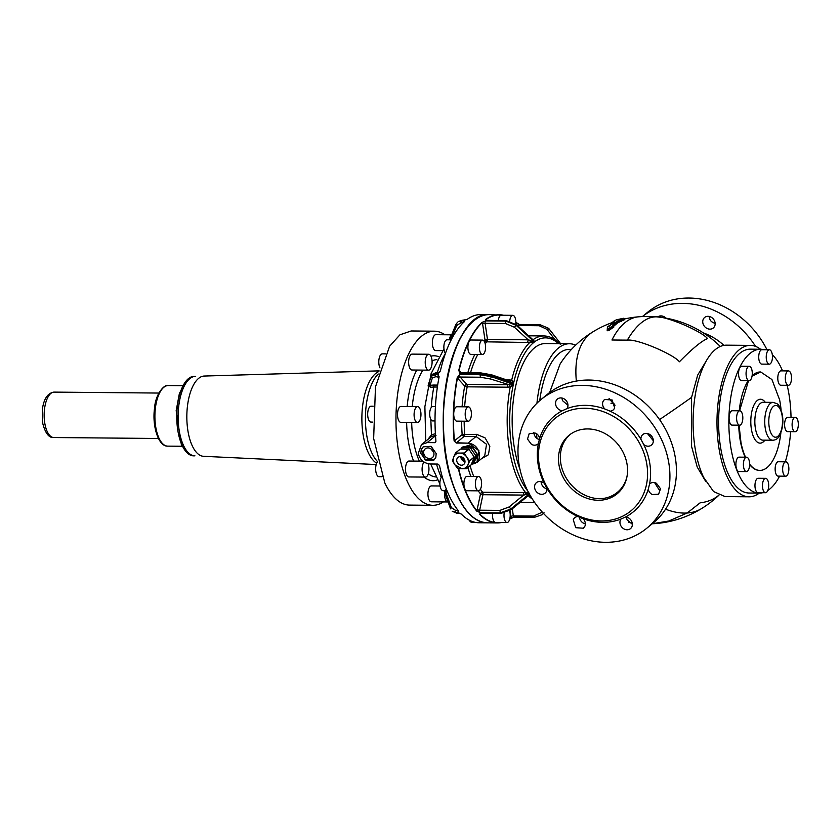 <?xml version="1.0" encoding="UTF-8"?>
<svg xmlns="http://www.w3.org/2000/svg" width="840" height="840" viewBox="0 0 840 840"><rect width="100%" height="100%" fill="white"/><g stroke="black" fill="none" stroke-linecap="round" stroke-linejoin="round"><path stroke-width="1.26" d="M177.387 406.067A39.753 17.178 -89.5 0 1 194.292 376.331L195.657 376.352A39.753 17.178 90.5 0 0 179.361 401.856A39.753 17.178 90.5 0 0 183.645 445.746A39.753 17.178 90.5 0 0 194.943 455.847L193.578 455.837A39.753 17.178 -89.5 0 1 177.387 406.067M764.2 492.03A7.192 3.108 90.5 0 0 765.513 492.723A7.192 3.108 90.5 0 0 768.6 487.127A7.192 3.108 90.5 0 0 766.962 479.031A7.192 3.108 90.5 0 0 765.65 478.338A7.192 3.108 90.5 0 0 762.562 483.935A7.192 3.108 90.5 0 0 764.2 492.03M765.65 478.338L758.131 478.275A7.192 3.108 90.5 0 0 755.055 483.872A7.192 3.108 90.5 0 0 756.693 491.957A7.192 3.108 90.5 0 0 758.005 492.66L765.513 492.723M798 427.602A7.192 3.108 90.5 0 0 795.28 417.333A7.192 3.108 90.5 0 0 792.425 421.439A7.192 3.108 90.5 0 0 795.154 431.718A7.192 3.108 90.5 0 0 798 427.602M795.28 417.333L787.773 417.26A7.192 3.108 90.5 0 0 784.917 421.365A7.192 3.108 90.5 0 0 787.637 431.644L795.154 431.718M748.178 366.723A7.192 3.108 90.5 0 0 746.099 374.714A7.192 3.108 90.5 0 0 749.101 380.699A7.192 3.108 90.5 0 0 750.162 380.279A7.192 3.108 90.5 0 0 752.241 372.288A7.192 3.108 90.5 0 0 749.238 366.314A7.192 3.108 90.5 0 0 748.178 366.723M749.238 366.314L741.72 366.24A7.192 3.108 90.5 0 0 740.67 366.66A7.192 3.108 90.5 0 0 738.581 374.64A7.192 3.108 90.5 0 0 741.594 380.625L749.101 380.699M736.922 414.907A7.192 3.108 90.5 0 0 739.641 425.187A7.192 3.108 90.5 0 0 742.497 421.082A7.192 3.108 90.5 0 0 739.778 410.802A7.192 3.108 90.5 0 0 736.922 414.907M739.778 410.802L732.26 410.739A7.192 3.108 90.5 0 0 729.414 414.844A7.192 3.108 90.5 0 0 732.134 425.124L739.641 425.187M791.364 375.701A7.192 3.108 90.5 0 0 788.476 370.923A7.192 3.108 90.5 0 0 785.474 380.531A7.192 3.108 90.5 0 0 788.351 385.308A7.192 3.108 90.5 0 0 791.364 375.701M788.476 370.923L780.969 370.86A7.192 3.108 90.5 0 0 777.956 380.457A7.192 3.108 90.5 0 0 780.843 385.245L788.351 385.308M786.744 475.786A7.192 3.108 90.5 0 0 788.833 467.806A7.192 3.108 90.5 0 0 785.82 461.822A7.192 3.108 90.5 0 0 784.76 462.242A7.192 3.108 90.5 0 0 782.681 470.221A7.192 3.108 90.5 0 0 785.694 476.207A7.192 3.108 90.5 0 0 786.744 475.786M785.82 461.822L778.312 461.748A7.192 3.108 90.5 0 0 777.252 462.168A7.192 3.108 90.5 0 0 775.173 470.159A7.192 3.108 90.5 0 0 778.176 476.133L785.694 476.207M770.721 350.49A7.192 3.108 90.5 0 0 769.409 349.797A7.192 3.108 90.5 0 0 766.322 355.394A7.192 3.108 90.5 0 0 767.96 363.479A7.192 3.108 90.5 0 0 769.283 364.182A7.192 3.108 90.5 0 0 772.359 358.586A7.192 3.108 90.5 0 0 770.721 350.49M769.409 349.797L761.901 349.724A7.192 3.108 90.5 0 0 758.814 355.32A7.192 3.108 90.5 0 0 760.452 363.416A7.192 3.108 90.5 0 0 761.764 364.108L769.283 364.182M743.558 466.809A7.192 3.108 90.5 0 0 746.445 471.587A7.192 3.108 90.5 0 0 749.458 461.99A7.192 3.108 90.5 0 0 746.571 457.202A7.192 3.108 90.5 0 0 743.558 466.809M746.571 457.202L739.064 457.139A7.192 3.108 90.5 0 0 736.05 466.746A7.192 3.108 90.5 0 0 738.927 471.524L746.445 471.587M764.064 349.745A71.925 31.08 90.5 0 0 760.599 349.262A71.925 31.08 90.5 0 0 731.724 452.424A71.925 31.08 90.5 0 0 759.308 493.112A71.925 31.08 90.5 0 0 762.773 492.702M767.802 490.466A71.925 31.08 90.5 0 0 779.604 476.154M785.306 461.811A71.925 31.08 90.5 0 0 790.629 431.676M791.018 417.291A71.925 31.08 90.5 0 0 788.183 389.949A71.925 31.08 90.5 0 0 787.154 385.298M782.534 370.87A71.925 31.08 90.5 0 0 772.307 354.711M760.568 371.983A49.213 21.262 90.5 0 0 760.4 371.973A49.213 21.262 90.5 0 0 752.105 375.764M748.167 380.688A49.213 21.262 90.5 0 0 739.242 410.802M738.727 425.177A49.213 21.262 90.5 0 0 740.639 442.565A49.213 21.262 90.5 0 0 745.185 457.191M749.616 464.604A49.213 21.262 90.5 0 0 759.507 470.4A49.213 21.262 90.5 0 0 759.675 470.4M760.599 349.262L750.361 349.167A71.925 31.08 90.5 0 0 721.486 452.34A71.925 31.08 90.5 0 0 749.06 493.028L759.308 493.112M781.085 409.983A49.213 21.262 90.5 0 0 779.604 399.819L771.95 379.565L760.736 371.983L752.031 376.173M748.514 380.688L739.578 410.802M739.064 425.187L740.975 442.565A49.213 21.262 90.5 0 0 745.532 457.191M749.616 464.173A49.213 21.262 90.5 0 0 759.853 470.411A49.213 21.262 90.5 0 0 780.875 432.779M760.578 349.262A75.716 32.718 90.5 0 0 750.393 345.387A75.716 32.718 90.5 0 0 719.355 393.981A75.716 32.718 90.5 0 0 727.503 477.572A75.716 32.718 90.5 0 0 749.028 496.808A75.716 32.718 90.5 0 0 759.276 493.112M750.393 345.387L726.495 345.167A75.716 32.718 90.5 0 0 695.468 393.76A75.716 32.718 90.5 0 0 703.605 477.362L713.57 491.568L725.13 496.598L749.028 496.808M706.913 359.814L697.683 375.102L691.582 397.362L691.582 446.439L697.211 467.03L705.821 481.593M613.578 326.56L613.851 327.033L613.473 326.644A103.299 74.12 101 0 0 608.611 330.005L607.173 330.792L607.331 328.387M616.329 319.872L619.71 319.326A102.669 92.957 -55.1 0 1 623.27 318.297L624.666 319.61L617.936 322.655L616.739 321.447L617.61 321.605A103.498 93.713 124.9 0 1 620.466 320.628L620.886 320.45A103.467 44.72 -89.5 0 1 624.151 318.623L623.249 318.308M613.41 326.466L617.936 322.655M607.278 329.522L607.656 326.707A102.018 6.605 82.9 0 0 607.499 329.123L608.611 330.005L607.173 330.792M612.896 322.319A103.73 103.73 0 0 0 560.123 363.951L549.623 392.564M621.411 321.416L620.97 321.058A102.827 44.436 -89.5 0 1 624.236 319.242L623.353 319.473L624.666 319.61M613.515 325.574A102.375 44.237 -89.5 0 1 615.751 323.579A102.375 44.237 -89.5 0 1 617.274 322.403L617.694 322.214A102.858 93.135 124.9 0 1 620.55 321.237L620.256 320.177L620.886 320.45L620.781 321.689M612.958 325.427A103.005 44.51 -89.5 0 1 617.19 321.804L617.726 322.76M613.473 326.644L612.864 325.531M613.904 322.151L614.135 321.846A104.412 30.733 -104 0 0 613.126 321.689L612.906 322.13A104.045 30.629 -104 0 1 613.725 322.256M607.499 329.123L608.517 329.364L613.379 326.014M607.425 327.086L608.57 326.613M608.223 326.403L609.62 326.004M607.268 329.511L607.415 327.012L613.935 322.298M612.906 322.13L613 322.802L613.063 321.678L616.424 319.83A102.123 44.132 90.5 0 0 613.148 321.647L612.927 321.993M616.381 319.851L623.259 318.297M575.631 345.177A75.716 32.718 90.5 0 0 569.457 343.749A75.716 32.718 90.5 0 0 536.938 403.242M536.529 433.671A75.716 32.718 90.5 0 0 536.96 438.386M646.716 528.287L653.226 522.952A83.286 70.665 -129.3 0 0 658.098 417.554A83.286 70.665 -129.3 0 0 554.369 389.33A83.286 70.665 -129.3 0 0 547.701 394.065L541.191 399.399A83.286 70.665 -129.3 0 0 536.319 504.808A83.286 70.665 -129.3 0 0 640.049 533.022A83.286 70.665 -129.3 0 0 646.716 528.287A83.286 70.665 -129.3 0 0 651.588 422.888A83.286 70.665 -129.3 0 0 547.859 394.663A83.286 70.665 -129.3 0 0 541.191 399.399M539.774 439.709L537.978 439.036A6.815 5.785 -129.3 0 1 533.883 432.485M541.075 481.614A6.815 5.785 -129.3 0 0 546.998 488.849M579.422 516.694A6.815 5.785 -129.3 0 0 585.344 523.887M632.373 524.317L627.039 519.792L626.451 517.083M654.623 482.643L658.718 489.195A6.815 5.785 -129.3 0 0 660.545 489.878M653.341 440.738L647.42 433.514M614.996 405.699L609.074 398.465M562.044 398.044A6.815 5.785 -129.3 0 0 562.632 400.743L567.966 405.269M569.457 343.749L545.559 343.539A75.716 32.718 90.5 0 0 515.298 388.017A75.716 32.718 90.5 0 0 520.002 469.413M755.549 346.385A83.286 70.665 -129.3 0 0 648.029 312.659A83.286 70.665 -129.3 0 0 642.4 316.565L647.871 312.06A83.286 70.665 -129.3 0 1 654.538 307.325A83.286 70.665 -129.3 0 1 767.014 349.776M665.931 318.129A6.815 5.785 -129.3 0 0 657.699 316.964M702.786 320.88A6.815 5.785 -129.3 0 0 706.146 327.925A6.815 5.785 -129.3 0 0 713.265 328.01A6.815 5.785 -129.3 0 0 715.113 324.597A6.815 5.785 -129.3 0 0 711.753 317.552A6.815 5.785 -129.3 0 0 704.634 317.468A6.815 5.785 -129.3 0 0 702.786 320.88M531.457 444.37L527.499 439.079L529.263 433.493L535.7 433.156A6.815 5.785 50.7 0 1 539.658 438.438L538.367 443.604A6.815 5.785 50.7 0 1 537.904 444.034A6.815 5.785 50.7 0 1 531.457 444.37M538.146 481.719A6.815 5.785 50.7 0 1 544.152 483.137L546.966 488.334A6.815 5.785 50.7 0 1 545.097 493.175A6.815 5.785 50.7 0 1 543.417 494.078A6.815 5.785 50.7 0 1 535.658 490.644A6.815 5.785 50.7 0 1 536.466 482.622A6.815 5.785 50.7 0 1 538.146 481.719M573.279 519.813A6.815 5.785 50.7 0 1 574.812 517.671A6.815 5.785 50.7 0 1 577.825 516.527L583.097 518.721A6.815 5.785 50.7 0 1 584.966 526.071L583.443 528.213L575.747 527.698L573.279 519.813M620.529 525.115A6.815 5.785 50.7 0 1 620.938 519.067L625.59 516.957A6.815 5.785 50.7 0 1 631.785 521.609A6.815 5.785 50.7 0 1 630.473 528.633A6.815 5.785 50.7 0 1 620.529 525.115M652.207 494.529A6.815 5.785 50.7 0 1 648.249 489.248L649.541 484.082A6.815 5.785 50.7 0 1 650.013 483.651A6.815 5.785 50.7 0 1 656.45 483.315L660.408 488.607L658.644 494.193L652.207 494.529M649.761 445.967A6.815 5.785 50.7 0 1 643.755 444.56L640.941 439.352A6.815 5.785 50.7 0 1 642.81 434.522A6.815 5.785 50.7 0 1 644.49 433.619A6.815 5.785 50.7 0 1 652.25 437.042A6.815 5.785 50.7 0 1 651.441 445.064A6.815 5.785 50.7 0 1 649.761 445.967M614.628 407.873A6.815 5.785 50.7 0 1 613.095 410.025A6.815 5.785 50.7 0 1 610.082 411.159L604.811 408.965A6.815 5.785 50.7 0 1 602.942 401.625L604.464 399.473L612.161 399.987L614.628 407.873M567.378 402.57A6.815 5.785 50.7 0 1 566.969 408.629L562.317 410.729A6.815 5.785 50.7 0 1 556.122 406.077A6.815 5.785 50.7 0 1 557.434 399.053A6.815 5.785 50.7 0 1 567.378 402.57M662.214 316.029A6.815 5.785 -129.3 0 0 662.403 317.552M709.244 316.459A6.815 5.785 -129.3 0 0 711.49 321.625L715.166 323.652M559.923 414.918A59.819 50.746 -129.3 0 0 555.135 418.32A59.819 50.746 -129.3 0 0 551.628 494.025A59.819 50.746 -129.3 0 0 626.125 514.29A59.819 50.746 -129.3 0 0 630.913 510.888A59.819 50.746 -129.3 0 0 634.41 435.194A59.819 50.746 -129.3 0 0 559.923 414.918M557.75 342.531L559.429 343.665M527.698 342.216L528.182 339.822L487.483 339.465A1.89 0.819 -89.5 0 1 487.011 341.849L532.885 342.552L533.033 341.838L533.347 342.405A1.89 0.578 -8.3 0 0 533.442 342.342L532.97 340.137L533.778 340.169L532.77 339.581M533.778 340.169L534.104 341.555M507.854 387.198L507.465 384.762L466.778 384.394A1.89 0.819 -89.5 0 1 467.166 386.831L507.854 387.198L510.258 386.799L513.093 384.678A1.89 1.544 -42.1 0 0 513.145 384.51L511.991 382.925L512.505 381.15L511.644 380.279L509.418 379.848L508.347 380.667L510.279 381.161L511.644 380.279A83.286 35.994 90.5 0 1 530.208 342.058L530.103 340.358L533.033 341.838A1.89 0.578 171.7 0 0 533.337 341.659L533.442 342.342M512.505 381.15L513.356 382.746M512.788 385.445L513.093 384.678M528.969 493.248L528.129 494.812L527.079 492.965L523.299 492.608L523.635 495.086L525.577 494.634L525.798 492.849A83.286 35.994 90.5 0 1 518.742 481.362A83.286 35.994 90.5 0 1 510.258 386.799L509.492 384.836L512.673 384.699A1.89 1.544 137.9 0 0 512.862 384.195L513.145 384.51M527.079 492.965L528.696 492.618M527.867 496.041L529.242 495.358L529.389 493.353M565.572 481.435A37.852 32.12 -129.3 0 0 617.001 493.899A37.852 32.12 -129.3 0 0 620.476 447.783A37.852 32.12 -129.3 0 0 569.037 435.309A37.852 32.12 -129.3 0 0 565.572 481.435M481.499 458.693L488.418 454.745L489.825 446.303L485.079 437.871L476.616 434.343L462.157 434.564A1.89 1.607 -129.3 0 0 464.121 436.359A1.89 0.819 90.5 0 0 464.667 434.228A83.286 35.994 90.5 0 1 464.163 421.197M560.574 344.568L560.332 343.35A1.89 1.092 142.1 0 0 559.503 343.108L560.28 344.327M532.906 339.707L533.169 339.633A83.286 35.994 90.5 0 1 543.921 335.947C549.392 336.074 554.452 338.531 559.135 343.308M485.195 343.697A83.286 35.994 90.5 0 1 487.011 341.849A1.89 1.575 46.6 0 1 485.32 340.872L487.483 339.465L485.121 323.316L505.407 323.494L514.395 327.233L516.191 325.353L532.655 340.389A83.843 36.236 -89.5 0 1 532.97 340.137L533.799 341.208A1.89 0.578 -8.3 0 1 533.652 341.397A82.498 35.648 90.5 0 0 533.337 341.659L532.655 340.389L531.5 342.038M464.636 406.812A83.286 35.994 90.5 0 1 467.166 386.831A1.89 0.651 10.6 0 1 465.234 386.421A1.89 1.008 117.1 0 1 466.778 384.394L460.142 377.044L480.428 377.233L490.382 378.966L491.431 376.698L512.862 384.195A82.498 35.648 90.5 0 1 513.009 383.512A1.89 1.544 -42.1 0 0 513.041 383.008L508.694 380.846M511.434 386.169L511.844 383.628A83.843 36.236 -89.5 0 1 511.991 382.925L491.579 376.005L491.253 374.871M529.221 493.721L529.179 493.931A82.498 35.648 90.5 0 1 528.885 493.605A1.89 0.724 -168 0 0 528.591 493.364L525.577 494.634M528.948 492.87L528.591 493.364L528.486 492.629M529.242 495.358L528.675 495.369L529.326 494.172A1.89 0.724 12 0 0 529.179 493.931L528.675 495.369A1.89 1.89 0 0 0 529 495.033M532.423 499.128A83.286 35.994 90.5 0 1 528.591 495.936L528.15 495.81M569.982 434.574A37.852 32.12 -129.3 0 0 567.42 479.923A37.852 32.12 -129.3 0 0 599.34 498.74A37.852 32.12 -129.3 0 0 617.337 492.366A37.852 32.12 -129.3 0 0 626.966 476.742M490.382 378.966L509.492 384.836M471.408 464.289L476.91 462.441L484.691 456.078L486.528 444.297L476.07 436.475A1.89 0.819 90.5 0 0 476.616 434.343M514.395 327.233L528.182 339.822L530.103 340.358M480.406 489.237A83.286 35.994 90.5 0 0 482.601 492.24A1.89 1.512 -38.6 0 0 480.501 493.889A1.89 0.724 -168 0 0 482.937 494.718L523.635 495.086L509.135 506.951L499.937 510.384L479.651 510.195L482.937 494.718A1.89 0.819 90.5 0 0 482.601 492.24L523.299 492.608M468.353 406.844L456.887 406.749A7.192 3.108 90.5 0 0 454.041 410.855A7.192 3.108 90.5 0 0 456.761 421.134L468.227 421.229A7.192 3.108 -89.5 0 1 465.507 410.949A7.192 3.108 -89.5 0 1 468.353 406.844A7.192 3.108 -89.5 0 1 471.072 417.123A7.192 3.108 -89.5 0 1 468.227 421.229M471.334 464.3L476.921 462.441L478.894 450.681L468.237 442.89L476.07 436.475L464.121 436.359L463.827 434.259M478.558 476.448L467.082 476.354A7.192 3.108 90.5 0 0 464.069 485.951A7.192 3.108 90.5 0 0 466.956 490.739L478.422 490.833A7.192 3.108 -89.5 0 1 475.545 486.056A7.192 3.108 -89.5 0 1 478.558 476.448A7.192 3.108 -89.5 0 1 481.435 481.236A7.192 3.108 -89.5 0 1 478.422 490.833M509.702 321.121A7.192 3.108 -89.5 0 1 512.809 315.336L501.333 315.231A7.192 3.108 90.5 0 0 498.278 320.639M482.548 340.106L471.072 340.011A7.192 3.108 90.5 0 0 470.022 340.421A7.192 3.108 90.5 0 0 467.933 348.411A7.192 3.108 90.5 0 0 470.946 354.396L482.412 354.491A7.192 3.108 -89.5 0 1 479.409 348.516A7.192 3.108 -89.5 0 1 481.488 340.526A7.192 3.108 -89.5 0 1 482.548 340.106A7.192 3.108 -89.5 0 1 485.552 346.091A7.192 3.108 -89.5 0 1 483.473 354.081A7.192 3.108 -89.5 0 1 482.412 354.491M492.639 513.335A7.192 3.108 90.5 0 0 494.245 521.735A7.192 3.108 90.5 0 0 495.558 522.428L507.034 522.533A7.192 3.108 -89.5 0 1 505.722 521.84A7.192 3.108 -89.5 0 1 504.168 513.072M457.223 377.643L459.774 374.535L457.223 377.643A104.108 44.993 90.5 0 0 454.115 440.947L456.288 442.785L468.174 443.153C474.275 443.909 478.055 447.5 479.504 453.957C479.923 460.268 477.173 463.669 471.251 464.173M458.693 468.668A103.877 44.888 90.5 0 0 477.036 510.962L480.018 512.715L477.036 510.962A3.791 1.638 90.5 0 1 477.204 509.366L480.501 493.889A85.176 36.813 90.5 0 1 478.254 490.833M502.541 315.242A103.877 44.888 90.5 0 0 485.688 319.756L485.951 320.639L485.688 319.756A3.791 1.638 90.5 0 1 485.919 320.492M519.54 324.481L519.656 324.461A1.89 0.819 90.5 0 0 518.91 325.542L539.196 325.731L540.288 324.828M560.626 343.686L548.594 328.325L539.942 324.649L519.656 324.461A1.89 0.819 90.5 0 1 520.002 324.649L516.905 323.431A3.791 1.638 90.5 0 0 516.474 324.692M515.855 322.35A104.108 44.993 90.5 0 1 516.747 323.221L516.905 323.431A103.877 44.888 90.5 0 0 515.855 322.403M512.809 315.336A7.192 3.108 -89.5 0 1 514.122 316.029A7.192 3.108 -89.5 0 1 515.76 324.104M485.32 340.872A1.89 1.575 46.6 0 1 485.006 340.084L482.632 323.935A3.791 1.638 90.5 0 1 482.559 322.308L485.636 320.901L482.559 322.308A103.877 44.888 90.5 0 0 458.987 370.85L459.921 373.832L458.987 370.85A3.791 1.638 90.5 0 1 459.669 371.217L461.066 372.76M509.744 519.005A104.108 44.993 90.5 0 0 511.035 518.123L514.364 517.052M543.7 513.145L541.538 512.505L533.62 516.086L513.335 515.897A1.89 0.819 90.5 0 0 514.091 517.156L513.996 517.146M500.671 522.48A103.877 44.888 90.5 0 1 479.987 514.238L480.312 513.051L479.987 514.238A3.791 1.638 90.5 0 0 480.354 513.261M509.733 519.057L513.817 517.188M509.555 510.846A7.192 3.108 -89.5 0 1 509.87 518.469A7.192 3.108 -89.5 0 1 507.034 522.533M454.115 440.947L456.225 443.048L468.174 443.153M518.543 324.167L516.915 323.369M464.93 446.659L472.521 446.933L477.141 453.936L476.805 457.748L474.978 460.352A8.515 7.224 50.7 0 0 475.062 460.288M511.203 518.018L513.24 517.314M467.596 327.274A103.877 44.888 90.5 0 0 453.274 485.352M453.317 485.478A103.877 44.888 90.5 0 0 465.959 509.817M487.368 522.847A104.108 44.993 -89.5 0 1 487.274 522.837A104.108 44.993 -89.5 0 1 445.568 453.653A104.108 44.993 -89.5 0 1 443.898 402.36A104.108 44.993 -89.5 0 1 489.143 314.632A104.108 44.993 -89.5 0 1 489.248 314.632M476.868 457.558A8.326 7.067 50.7 0 1 475.136 459.984M465.224 446.659A8.326 7.067 50.7 0 1 469.949 445.893M439.068 376.31L439.068 377.108A104.108 44.993 90.5 0 0 435.708 402.286A104.108 44.993 90.5 0 0 435.929 441.179L434.7 442.659L427.182 442.586L421.47 444.57L418.257 453.401C419.895 459.837 423.917 463.365 430.322 463.985L437.829 464.058L439.478 465.433A104.108 44.993 90.5 0 0 458.714 511.193L458.356 512.358L455.784 512.337A1.512 0.651 -89.5 0 1 455.501 510.321L451.353 507.538L445.62 491.715L445.778 489.804M452.245 511.266L455.784 512.337A104.108 44.993 -89.5 0 0 456.382 512.988A1.512 0.651 90.5 0 0 456.656 513.135L452.245 511.266L456.382 512.988L458.955 513.019A1.512 0.651 90.5 0 0 459.228 513.156L461.349 514.111A104.108 44.993 90.5 0 0 479.073 522.764L487.274 522.837M435.834 457.38L436.181 453.569L431.099 446.313L423.192 446.828L421.229 449.558L420.819 453.421L426.122 460.499L433.986 460.005L435.834 457.38M435.456 442.386L435.887 441.672M489.143 314.632L480.953 314.559A104.108 44.993 90.5 0 0 467.05 319.494L462.021 320.303A1.512 0.651 -89.5 0 1 462.242 320.219L462.242 320.219A1.512 0.651 -89.5 0 1 462.462 320.303M464.257 321.783L463.964 320.838L464.257 321.783A104.108 44.993 90.5 0 0 440.381 370.944L438.491 373.296L435.918 373.275A1.512 0.651 -89.5 0 1 436.517 372.414L431.498 374.735L428.526 384.206M421.47 444.57L431.592 436.475L436.023 435.351M458.714 511.193L458.356 512.358A1.512 0.651 -89.5 0 1 458.062 510.384M434.091 459.921L424.515 459.134L421.502 449.337L423.308 446.744M439.068 377.108L438.197 374.682L435.624 374.661A104.108 44.993 -89.5 0 1 435.918 373.275L431.498 374.735M461.213 449.054L463.292 446.639L467.565 446.628A8.326 7.067 50.7 0 1 468.29 446.67M467.219 446.639L467.565 446.628A8.326 7.067 50.7 0 0 466.925 446.649M474.065 462.409L472.679 463.565L475.797 455.69L470.81 448.529L472.269 447.332L474.653 450.608A8.326 7.067 50.7 0 1 475.262 451.616M473.676 449.358L474.653 450.608A8.326 7.067 50.7 0 0 473.918 449.673M475.829 455.899L477.288 454.713L475.797 458.462A8.326 7.067 50.7 0 1 475.608 458.882M475.881 458.22L474.138 462.368M475.692 458.682L475.797 458.462A8.326 7.067 50.7 0 0 475.976 457.957M431.592 436.475L431.445 434.879L435.382 433.692M428.064 439.173L431.445 434.879L430.836 419.401M446.943 490.55L442.921 490.518A7.192 3.108 -89.5 0 1 440.034 485.741A7.192 3.108 -89.5 0 1 442.166 476.427M474.747 522.249L471.534 522.218A7.192 3.108 -89.5 0 1 470.211 521.524A7.192 3.108 -89.5 0 1 469.413 520.244M423.959 450.649A5.659 4.799 50.7 0 1 425.219 448.865A5.659 4.799 50.7 0 1 431.624 449.295A5.659 4.799 50.7 0 1 433.661 455.837A5.659 4.799 50.7 0 1 432.39 457.622A5.659 4.799 50.7 0 1 425.995 457.191A5.659 4.799 50.7 0 1 423.959 450.649M435.015 420.935L432.726 420.913A7.192 3.108 -89.5 0 1 430.007 410.634A7.192 3.108 -89.5 0 1 432.852 406.529L435.414 406.55M437.367 372.425A81.396 35.175 -89.5 0 1 445.452 353.315A7.192 3.108 -89.5 0 1 443.877 346.447A7.192 3.108 -89.5 0 1 445.988 340.211A7.192 3.108 -89.5 0 1 447.038 339.791L451.217 339.822M461.832 447.836L469.707 447.909L471.167 446.712L468.951 446.691M463.292 446.639L461.8 447.836M472.269 447.332A1.302 1.103 -129.3 0 0 471.167 446.712M472.679 463.565L471.713 463.596M475.493 451.973L477.288 454.713M433.64 452.183L430.794 448.718M470.81 448.529L469.707 447.909M430.752 387.251L428.085 385.98A1.512 0.567 -168.3 0 0 428.138 385.885L431.172 376.226A100.317 43.355 -89.5 0 1 431.466 374.85L428.431 384.51A77.553 33.516 90.5 0 0 428.138 385.885L430.038 385.319L430.752 387.251L433.818 387.009A1.512 0.651 90.5 0 0 433.514 385.056L437.671 385.098M428.085 385.98A77.343 33.422 -89.5 0 1 428.379 384.605L428.631 383.838M444.476 490.529L447.647 492.251M443.384 501.921A87.077 37.632 -89.5 0 1 432.8 505.312A87.077 37.632 -89.5 0 1 396.532 404.544A87.077 37.632 -89.5 0 1 434.375 331.181A87.077 37.632 -89.5 0 1 444.885 334.761M428.075 463.733A7.949 3.433 -89.5 0 1 428.778 466.483A7.949 3.433 -89.5 0 1 425.45 477.099L408.86 476.952A7.949 3.433 -89.5 0 1 405.678 471.66A7.949 3.433 -89.5 0 1 409.007 461.044L422.825 461.171M448.067 501.953A7.949 3.433 -89.5 0 1 447.888 501.963L431.298 501.806A7.949 3.433 -89.5 0 1 429.849 501.039A7.949 3.433 -89.5 0 1 428.032 492.093A7.949 3.433 -89.5 0 1 431.445 485.909L440.076 485.993M442.575 350.647L435.729 350.584A7.949 3.433 -89.5 0 1 434.269 349.808A7.949 3.433 -89.5 0 1 432.464 340.872A7.949 3.433 -89.5 0 1 435.876 334.677L451.668 334.824M428.589 370.167L411.989 370.01A7.949 3.433 -89.5 0 1 408.671 363.405A7.949 3.433 -89.5 0 1 410.97 354.575A7.949 3.433 -89.5 0 1 412.136 354.113L428.726 354.26A7.949 3.433 -89.5 0 1 432.054 360.875A7.949 3.433 -89.5 0 1 429.755 369.705A7.949 3.433 -89.5 0 1 428.589 370.167A7.949 3.433 -89.5 0 1 425.261 363.552A7.949 3.433 -89.5 0 1 427.56 354.721A7.949 3.433 -89.5 0 1 428.726 354.26M417.459 422.51L400.869 422.352A7.949 3.433 -89.5 0 1 397.856 411.002A7.949 3.433 -89.5 0 1 401.006 406.455L417.596 406.602A7.949 3.433 -89.5 0 1 420.609 417.963A7.949 3.433 -89.5 0 1 417.459 422.51A7.949 3.433 -89.5 0 1 414.445 411.149A7.949 3.433 -89.5 0 1 417.596 406.602M425.45 477.099A7.949 3.433 -89.5 0 1 422.268 471.818A7.949 3.433 -89.5 0 1 424.043 462.042M447.888 501.963A7.949 3.433 -89.5 0 1 446.439 501.186A7.949 3.433 -89.5 0 1 444.612 492.408M449.232 339.812A7.949 3.433 -89.5 0 1 451.553 335.108M434.375 331.181L411.159 330.971L399.924 334.814L389.644 346.185L375.469 386.852L373.653 438.543L384.836 482.99A87.077 37.632 90.5 0 0 409.584 505.103L432.8 505.312M455.448 453.033L459.69 453.075A8.326 7.067 50.7 0 1 466.662 456.897A8.326 7.067 50.7 0 1 466.767 457.055L464.048 453.002L459.69 453.075A8.326 7.067 50.7 0 0 453.768 456.939L452.382 460.845L455.028 464.951A8.326 7.067 50.7 0 1 454.913 464.793A8.326 7.067 50.7 0 1 453.768 456.939L455.448 453.033L460.299 449.085L468.93 449.274L474.296 457.159L471.198 464.751L466.505 468.594L469.602 461.003L474.296 457.159M460.142 449.19L455.606 452.928M382.137 476.711L379.029 476.679A7.949 3.433 -89.5 0 1 375.837 471.398A7.949 3.433 -89.5 0 1 377.506 461.748M379.974 367.889A7.949 3.433 -89.5 0 1 378.861 360.392A7.949 3.433 -89.5 0 1 381.129 354.302A7.949 3.433 -89.5 0 1 382.294 353.85L385.403 353.871M372.75 422.1L371.028 422.09A7.949 3.433 -89.5 0 1 368.025 410.729A7.949 3.433 -89.5 0 1 371.175 406.193L373.181 406.203M469.602 461.003L466.767 457.055A8.326 7.067 50.7 0 1 467.922 464.909A8.326 7.067 50.7 0 1 461.99 468.772L455.028 464.951L457.905 468.626L466.347 468.699M461.37 465.203A4.546 3.853 50.7 0 1 457.107 462.137A4.546 3.853 50.7 0 1 457.968 457.411A4.546 3.853 50.7 0 1 460.31 456.645A4.546 3.853 50.7 0 1 464.583 459.711A4.546 3.853 50.7 0 1 463.722 464.436A4.546 3.853 50.7 0 1 461.37 465.203M379.092 370.86L204.246 376.047A40.131 17.346 90.5 0 0 188.034 402.119A40.131 17.346 90.5 0 0 192.402 446.114A40.131 17.346 90.5 0 0 203.522 456.298L376.205 464.541M460.887 456.708A4.546 3.853 -129.3 0 0 464.982 461.717M461.927 457.023A4.546 3.853 -129.3 0 0 464.541 460.478A4.546 3.853 -129.3 0 0 464.877 460.635M464.268 459.113A3.402 2.888 50.7 0 1 463.292 457.916M182.207 446.261L167.716 446.135A30.282 13.083 -89.5 0 1 155.379 408.219A30.282 13.083 -89.5 0 1 168.263 385.56L182.753 385.697M158.434 438.48L53.76 437.535A22.712 9.818 -89.5 0 1 44.51 409.101A22.712 9.818 -89.5 0 1 54.17 392.112L158.844 393.057M765.272 402.308A21.956 9.492 90.5 0 0 753.995 405.017A21.956 9.492 90.5 0 0 751.674 430.731A21.956 9.492 90.5 0 0 764.936 440.16M763.193 402.286A18.932 8.18 90.5 0 0 755.591 429.44A18.932 8.18 90.5 0 0 762.856 440.149L772.758 440.233A18.932 8.18 90.5 0 1 765.492 429.524A18.932 8.18 90.5 0 1 773.094 402.381L763.193 402.286M781.893 414.425A15.897 6.867 90.5 0 0 772.779 407.012A15.897 6.867 90.5 0 0 769.419 428.232A15.897 6.867 90.5 0 0 778.533 435.656A15.897 6.867 90.5 0 0 781.893 414.425M691.582 397.362A103.73 6.342 146.3 0 1 659.558 419.58M653.236 439.614A50.894 43.176 -129.3 0 0 652.071 436.769M652.25 523.761L668.861 520.989L687.183 513.009A103.73 54.537 -121.5 0 1 665.574 509.177M652.207 523.782A103.73 103.73 0 0 0 701.505 508.61A103.73 54.537 -121.5 0 1 687.183 513.009L700.077 502.866A103.73 54.726 -134.9 0 0 718.389 495.569A103.73 54.726 -134.9 0 0 718.893 495.149M613.82 327.033L608.979 330.372M593.082 331.737A103.73 54.537 58.5 0 0 589.89 334.016A103.73 54.537 58.5 0 0 576.356 381.087M614.786 404.114A50.894 43.176 -129.3 0 0 610.985 403.274M720.3 346.479A103.73 103.73 0 0 0 644.081 316.491L655.211 316.88C665.207 315.409 701.873 331.254 707.532 338.615A103.73 13.954 128.1 0 0 696.454 345.86A103.73 13.954 128.1 0 0 679.413 361.778C673.827 354.48 637.224 338.656 627.323 340.137L611.961 340.001A103.73 47.418 85.2 0 1 624.876 322.749A103.73 47.418 85.2 0 1 638.663 316.806L638.663 316.806A103.73 103.73 0 0 0 624.288 319.032M638.704 316.806A103.73 47.418 85.2 0 0 638.663 316.806A103.73 103.73 0 0 1 644.081 316.491L643.986 316.502M655.211 316.88A103.73 41.895 95.7 0 0 627.323 340.137M624.236 319.242L624.151 318.623M571.326 349.545A70.088 30.282 90.5 0 0 566.916 349.598A70.088 30.282 90.5 0 0 559.104 353.441A70.088 30.282 90.5 0 0 539.742 400.628M539.364 437.388A70.088 30.282 90.5 0 0 539.626 439.677M614.082 322.014A102.742 44.404 90.5 0 0 609.819 325.668M612.392 325.185A103.373 44.667 -89.5 0 1 616.739 321.447M608.118 328.986L613 325.616M620.235 320.177L617.369 321.153M620.445 320.082L623.721 318.255M723.933 345.377A55.199 46.83 -129.3 0 0 703.343 332.892M558.464 343.655A81.396 35.175 90.5 0 0 515.288 376.415A81.396 35.175 90.5 0 0 521.01 479.966A81.396 35.175 90.5 0 0 527.856 491.138M583.097 518.721A62.087 52.679 -129.3 0 0 620.938 519.067M546.966 488.334A62.087 52.679 -129.3 0 0 577.825 516.527M538.367 443.604A62.087 52.679 -129.3 0 0 544.152 483.137M562.317 410.729A62.087 52.679 -129.3 0 0 559.598 412.272A62.087 52.679 -129.3 0 0 539.658 438.438M604.811 408.965A62.087 52.679 -129.3 0 0 566.969 408.629M640.941 439.352A62.087 52.679 -129.3 0 0 610.082 411.159M649.541 484.082A62.087 52.679 -129.3 0 0 643.755 444.56M625.59 516.957A62.087 52.679 -129.3 0 0 628.32 515.413A62.087 52.679 -129.3 0 0 648.249 489.248M470.064 465.707A83.286 35.994 90.5 0 0 473.718 476.406M477.803 354.449A83.286 35.994 90.5 0 0 470.495 372.844M506.342 379.817L509.418 379.848M465.234 386.421A1.89 0.651 10.6 0 1 464.709 386.096A85.176 36.813 90.5 0 0 462.094 406.791M461.632 421.176A85.176 36.813 90.5 0 0 462.157 434.564L454.419 440.895A103.877 44.888 90.5 0 1 457.517 377.738A3.791 1.638 90.5 0 0 458.073 378.745L464.709 386.096A1.89 1.544 137.9 0 1 466.778 384.394M467.88 467.492A85.176 36.813 90.5 0 0 470.894 476.385M539.196 325.731L546.903 329.312L549.098 328.923A99.677 43.071 -89.5 0 1 549.392 329.248L549.444 329.322M548.594 328.325L560.332 343.35A83.843 36.236 -89.5 0 1 560.616 343.675M546.903 329.312L555.093 339.843M532.97 340.137L516.506 325.091L516.254 325.71M487.483 339.465A1.89 0.578 171.7 0 0 485.006 340.084A85.176 36.813 90.5 0 0 484.04 341.019M474.831 354.428A85.176 36.813 90.5 0 0 467.806 372.824M510.888 508.904L528.423 495.138A83.843 36.236 -89.5 0 1 528.129 494.812L510.815 508.977L509.135 506.951M542.062 511.854L541.538 512.505M456.225 443.048L464.121 436.359M560.658 343.718L548.772 328.524M518.658 326.687L518.91 325.542A1.89 0.724 12 0 1 516.799 324.986M505.407 323.494L505.921 321.08L516.191 325.353A99.677 43.071 -89.5 0 1 516.506 325.091L506.804 320.838M480.428 377.233L480.06 374.714L491.431 376.698A99.677 43.071 -89.5 0 1 491.579 376.005L480.207 374.02L481.299 373.128M509.943 381.034L491.495 374.787L480.953 372.939L460.667 372.76A1.89 0.819 90.5 0 0 459.921 373.832L480.207 374.02A104.108 44.993 -89.5 0 0 480.06 374.714L459.774 374.535A1.89 0.819 90.5 0 0 460.142 377.044A1.89 1.544 -42.1 0 0 458.073 378.745M481.793 492.408L482.937 494.718M477.204 509.366A1.89 0.724 12 0 0 479.651 510.195A1.89 0.819 90.5 0 0 480.018 512.715L500.304 512.904A104.108 44.993 -89.5 0 0 500.598 513.23L480.312 513.051A1.89 0.819 90.5 0 0 480.659 513.23L500.945 513.408L511.108 509.313A99.677 43.071 -89.5 0 1 510.815 508.977L500.304 512.904L499.937 510.384M512.295 508.788L513.335 515.897A1.89 0.578 -8.3 0 0 510.846 516.516A3.791 1.638 90.5 0 0 511.214 517.902A103.877 44.888 90.5 0 1 509.775 518.889M510.846 516.516L509.985 510.573M543.48 513.408L542.115 514.721L534.377 517.346L514.091 517.156M533.62 516.086L534.377 517.346M542.315 514.553L543.522 513.45M458.378 468.647A104.108 44.993 90.5 0 0 476.784 511.161M486.497 320.649A1.89 0.819 90.5 0 0 486.224 320.534A1.89 0.819 90.5 0 0 485.951 320.639L506.237 320.828A104.108 44.993 -89.5 0 0 505.921 321.08L485.636 320.901A1.89 0.819 90.5 0 0 485.121 323.316A1.89 0.578 -8.3 0 0 482.632 323.935M479.745 514.437A104.108 44.993 90.5 0 0 497.301 522.932L487.473 522.847A104.108 44.993 -89.5 0 1 453.401 485.499A104.108 44.993 -89.5 0 1 445.767 453.653A104.108 44.993 -89.5 0 1 489.353 314.632L503.538 315.252A104.108 44.993 90.5 0 0 499.181 314.727A104.108 44.993 90.5 0 0 485.447 319.536M461.013 372.939A1.89 0.819 90.5 0 0 460.667 372.76L459.974 372.498A1.89 1.544 137.9 0 1 459.669 371.217M482.318 322.098A104.108 44.993 90.5 0 0 458.693 370.745M501.669 522.49L497.301 522.932A104.108 44.993 90.5 0 0 501.648 522.49M427.182 442.586L435.509 435.771M463.533 322.455A1.512 0.651 90.5 0 1 463.964 320.838L461.391 320.817A104.108 44.993 -89.5 0 1 462.021 320.303L458.325 321.531L461.391 320.817A1.512 0.651 90.5 0 0 460.992 322.749L463.218 322.76M458.031 510.342L455.501 510.321M450.513 508.704L443.93 490.529M459.322 513.145A1.512 0.651 90.5 0 1 459.228 513.156L456.656 513.135A1.512 0.651 90.5 0 0 456.929 512.999M439.1 376.856A1.512 1.239 -42.1 0 0 438.491 376.688A1.512 0.651 90.5 0 1 438.197 374.682M439.036 377.296L435.918 376.667A1.512 0.651 90.5 0 1 435.624 374.661L431.172 376.226L432.358 377.927L435.918 376.667M464.888 320.25A1.512 0.651 90.5 0 0 464.814 320.24L458.325 321.531M456.005 324.324L457.601 322.13L455.899 324.471L456.677 325.553L460.992 322.749M438.491 373.296A1.512 0.651 -89.5 0 1 439.089 372.445L439.645 372.246M475.797 455.69L477.257 454.493M472.731 463.502L474.191 462.305M431.245 407.536L431.372 405.731A81.396 35.175 -89.5 0 1 433.818 387.009L437.378 387.041M441.284 477.372A81.396 35.175 -89.5 0 1 436.517 464.048M450.608 508.862L451.353 507.538M450.481 508.526L443.971 490.529M433.514 385.056L430.038 385.319L432.358 377.927M450.849 339.822L456.677 325.553M435.844 476.931A58.674 25.357 -89.5 0 1 428.306 473.729M419.37 461.139A58.674 25.357 -89.5 0 1 411.673 422.457M412.241 406.56A58.674 25.357 -89.5 0 1 422.867 370.115M432.054 360.927A58.674 25.357 -89.5 0 1 436.905 359.615M437.43 479.913A62.465 26.996 -89.5 0 1 424.095 477.089M413.627 461.087A62.465 26.996 -89.5 0 1 406.623 422.405M407.159 406.518A62.465 26.996 -89.5 0 1 416.766 370.052M430.941 356.192A62.465 26.996 -89.5 0 1 438.532 356.654M464.048 453.002L468.741 449.159M464.237 453.117L468.93 449.274M469.57 460.782L474.264 456.939M378.231 374.01A47.66 20.59 90.5 0 0 372.036 453.369A47.66 20.59 90.5 0 0 377.444 461.475M378.903 371.511A47.019 20.318 90.5 0 0 362.733 405.027A47.019 20.318 90.5 0 0 368.403 452.855A47.019 20.318 90.5 0 0 376.656 463.239M168.263 385.56C165.375 383.681 155.495 392.899 154.508 408.419C152.029 426.562 158.624 446.702 167.716 446.135M54.17 392.112C47.733 392.921 43.785 398.758 42.326 409.605L42.756 423.444C45.36 433.346 49.024 438.039 53.76 437.535M772.758 440.233C775.803 440.076 778.04 438.575 779.457 435.74C782.775 428.978 783.668 421.669 782.135 413.805C778.659 402.875 778.365 404.271 773.094 402.381M628.667 522.218A103.73 103.73 0 0 0 632.184 522.795M701.505 508.61A103.73 103.73 0 0 0 718.956 495.169M613.525 326.592L613.61 325.784L612.801 325.657M528.654 335.811L543.921 335.947M520.202 502.32L534.629 502.446M533.642 340.557A1.89 1.89 0 0 0 533.221 339.99L516.758 324.944L506.51 320.723L485.552 320.303M528.675 495.38L511.361 509.555L500.945 513.408M621.989 488.565L617.337 492.366M544.089 512.809L542.105 514.731M519.309 324.408L515.855 322.287M480.659 513.23L479.955 513.481L480.291 512.568M487.473 522.847C473.54 522.049 462.137 509.576 453.264 485.425C428.757 423.003 452.403 310.012 489.353 314.632M439.089 372.445L436.517 372.414M443.971 348.915L431.109 373.632L424.882 406.655L425.733 441.074M430.668 463.995L439.887 483.913M463.176 446.681L461.717 447.878M455.899 324.471L449.631 339.812M455.501 452.97L460.183 449.127M466.463 468.657L471.146 464.825M185.399 450.912L181.335 444.549L176.179 410.644L179.382 393.477L186.029 381.108"/></g></svg>
